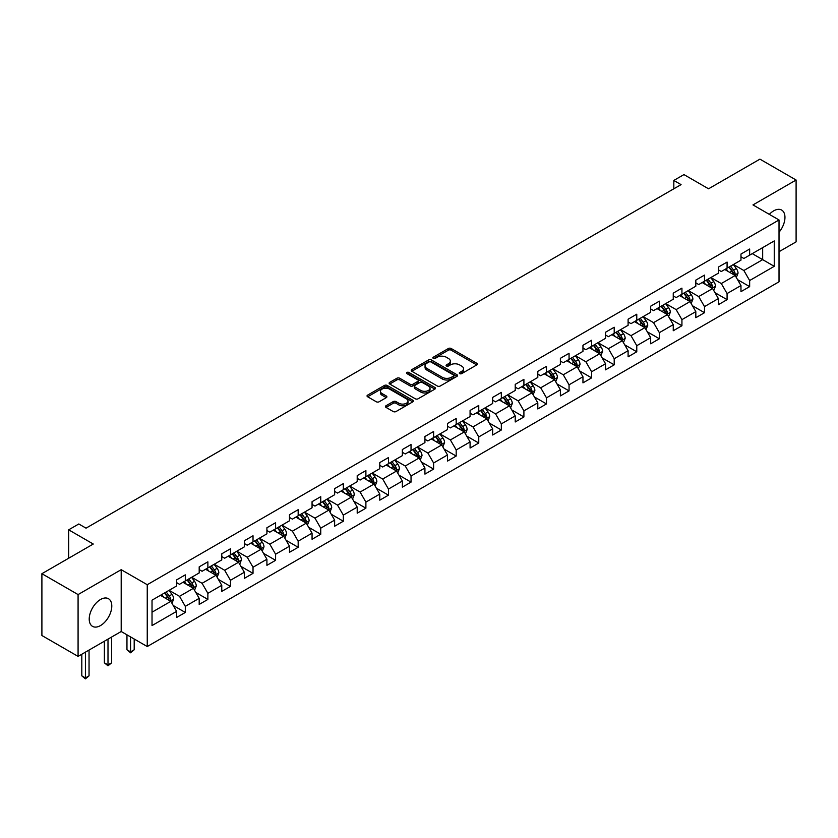 <?xml version="1.0" encoding="UTF-8"?>
<svg xmlns="http://www.w3.org/2000/svg" width="838" height="838" viewBox="0 0 838 838"><rect width="100%" height="100%" fill="white"/><g stroke="black" fill="none" stroke-linecap="round" stroke-linejoin="round"><path stroke-width="1.26" d="M459.706 373.622A1.404 0.807 0 0 0 461.696 373.622L476.78 364.907A2.011 1.163 0 0 0 477.367 364.09A2.011 1.163 0 0 0 476.78 363.273L451.221 348.514A2.011 1.163 0 0 0 448.372 348.514L433.288 357.229A1.404 0.807 0 0 0 432.869 357.795A1.404 0.807 0 0 0 433.288 358.371A1.404 0.807 0 0 0 435.268 358.371L437.227 357.239A6.432 3.708 0 0 1 446.319 357.239L448.445 358.475A6.432 3.708 0 0 1 450.331 361.094A6.432 3.708 0 0 1 448.445 363.723L446.497 364.855A1.404 0.807 0 0 0 446.078 365.42A1.404 0.807 0 0 0 446.497 365.997A1.404 0.807 0 0 0 448.477 365.997L450.435 364.876A6.432 3.708 0 0 1 459.528 364.876L461.654 366.101A6.432 3.708 0 0 1 463.54 368.73A6.432 3.708 0 0 1 461.654 371.349L459.706 372.481A1.404 0.807 0 0 0 459.287 373.046A1.404 0.807 0 0 0 459.706 373.622L459.706 372.481M100.508 625.567A15.964 9.218 120 0 0 110.93 611.51A15.964 9.218 120 0 0 108.49 598.72A15.964 9.218 120 0 0 100.508 599.505A15.964 9.218 120 0 0 90.075 613.573A15.964 9.218 120 0 0 92.526 626.363A15.964 9.218 120 0 0 100.508 625.567M779.026 232.273A15.964 9.218 120 0 0 781.655 210.066A15.964 9.218 120 0 0 773.673 210.862A15.964 9.218 120 0 0 769.326 214.36M386.025 405.749A2.011 1.163 0 0 0 385.428 406.566A2.011 1.163 0 0 0 386.025 407.394L393.19 411.531A2.011 1.163 0 0 0 396.039 411.531L412.799 401.852A2.011 1.163 0 0 0 413.385 401.035A2.011 1.163 0 0 0 412.799 400.218L387.229 385.459A2.011 1.163 0 0 0 384.391 385.459L367.631 395.127A2.011 1.163 0 0 0 367.034 395.955A2.011 1.163 0 0 0 367.631 396.772L376.293 401.769A2.011 1.163 0 0 0 379.132 401.769L386.308 397.631A2.011 1.163 0 0 0 386.894 396.814A2.011 1.163 0 0 0 386.308 395.997L382.013 393.514A5.374 3.101 0 0 1 380.431 391.315A5.374 3.101 0 0 1 383.752 388.455A5.374 3.101 0 0 1 389.607 389.125L406.44 398.846A5.374 3.101 0 0 1 408.012 401.035A5.374 3.101 0 0 1 404.691 403.906A5.374 3.101 0 0 1 398.836 403.225L396.039 401.612A2.011 1.163 0 0 0 393.19 401.612L386.025 405.749L386.025 407.394M779.026 251.714L796.1 241.857L796.1 180.023L759.919 159.147L708.55 188.801L683.955 174.597L673.825 180.442L681.064 184.622L86.031 528.16L78.803 523.98L68.674 529.826L68.674 558.234M78.081 594.571L78.081 656.395L121.196 631.506L121.196 569.683L78.081 594.571L41.9 573.695L93.269 544.03L68.674 529.826M121.196 569.683L147.247 584.715L779.026 219.965L779.026 281.788L147.247 646.538L147.247 584.715M796.1 180.023L752.974 204.922L779.026 219.965M437.363 386.025A2.011 1.163 0 0 0 440.212 386.025L456.972 376.356A2.011 1.163 0 0 0 457.558 375.529A2.011 1.163 0 0 0 456.972 374.712L431.402 359.952A2.011 1.163 0 0 0 428.564 359.952L411.804 369.631A2.011 1.163 0 0 0 411.217 370.448A2.011 1.163 0 0 0 411.804 371.265L437.363 386.025M407.467 373.926A1.404 0.807 0 0 1 408.892 374.125L434.859 389.115L418.12 398.783A2.011 1.163 0 0 1 415.281 398.783L389.712 384.024L396.887 379.907L396.887 378.242L389.712 382.379A2.011 1.163 0 0 0 389.125 383.196A2.011 1.163 0 0 0 389.712 384.024L389.712 382.379M396.887 379.907A2.011 1.163 0 0 1 399.726 379.907L399.726 378.242A2.011 1.163 0 0 0 396.887 378.242M399.726 378.242L410.096 384.223A2.011 1.163 0 0 0 412.935 384.223L417.691 381.479A2.011 1.163 0 0 0 418.288 380.661A2.011 1.163 0 0 0 417.691 379.834L406.901 373.601A1.404 0.807 0 0 1 406.493 373.036A1.404 0.807 0 0 1 407.352 372.281A1.404 0.807 0 0 1 408.892 372.46L434.88 387.46A2.011 1.163 0 0 1 435.467 388.287A2.011 1.163 0 0 1 434.88 389.104L434.88 387.46M78.081 656.395L41.9 635.518L41.9 573.695M173.215 605.476L185.303 612.452L185.303 606.356L199.193 598.332L199.193 604.439L207.876 599.421L207.876 593.325L221.766 585.301L221.766 591.398L230.45 586.39L230.45 580.294L244.34 572.27L244.34 578.367L253.024 573.36L253.024 567.253L266.913 559.239L266.913 565.336L275.597 560.318L275.597 554.222L289.487 546.208L289.487 552.305L298.171 547.287L298.171 541.191L312.061 533.167L312.061 539.274L320.745 534.256L320.745 528.16L334.634 520.136L334.634 526.233L343.318 521.226L343.318 515.129L357.208 507.105L357.208 513.202L365.892 508.195L365.892 502.088L379.782 494.074L379.782 500.171L388.465 495.164L388.465 489.057L402.355 481.043L402.355 487.14L411.039 482.122L411.039 476.026L424.929 468.002L424.929 474.109L433.613 469.091L433.613 462.995L447.502 454.971L447.502 461.068L456.186 456.061L456.186 449.964L470.076 441.94L470.076 448.037L478.76 443.03L478.76 436.933L492.65 428.909L492.65 435.006L501.334 429.999L501.334 423.892L515.223 415.878L515.223 421.975L523.907 416.957L523.907 410.861L537.807 402.837L537.807 408.944L546.481 403.926L546.481 397.83L560.381 389.806L560.381 395.903L569.054 390.896L569.054 384.799L582.955 376.775L582.955 382.872L591.628 377.865L591.628 371.768L605.528 363.744L605.528 369.841L614.202 364.834L614.202 358.727L628.102 350.713L628.102 356.81L636.775 351.792L636.775 345.696L650.676 337.672L650.676 343.779L659.359 338.762L659.359 332.665L673.249 324.641L673.249 330.748L681.933 325.731L681.933 319.634L695.823 311.61L695.823 317.707L704.507 312.7L704.507 306.603L718.396 298.579L718.396 304.676L727.08 299.669L727.08 293.562L740.97 285.549L740.97 291.645L749.654 286.627L749.654 280.531L774.249 266.327L774.249 240.935L762.674 247.619L762.674 259.644L774.249 266.327M185.303 612.452L176.619 617.47L176.619 611.373L152.024 625.567L152.024 600.176L176.619 585.971L176.619 579.875L185.303 574.858L185.303 580.954L199.193 572.941L199.193 566.844L207.876 561.827L207.876 567.923L221.766 559.91L221.766 553.803L230.45 548.796L230.45 554.892L244.34 546.868L244.34 540.772L253.024 535.765L253.024 541.861L266.913 533.837L266.913 527.741L275.597 522.723L275.597 528.83L289.487 520.807L289.487 514.71L298.171 509.693L298.171 515.789L312.061 507.776L312.061 501.679L320.745 496.662L320.745 502.758L334.634 494.745L334.634 488.638L343.318 483.631L343.318 489.727L357.208 481.703L357.208 475.607L365.892 470.6L365.892 476.696L379.782 468.672L379.782 462.576L388.465 457.558L388.465 463.665L402.355 455.642L402.355 449.545L411.039 444.528L411.039 450.624L424.929 442.611L424.929 436.514L433.613 431.497L433.613 437.593L447.502 429.58L447.502 423.473L456.186 418.466L456.186 424.562L470.076 416.538L470.076 410.442L478.76 405.435L478.76 411.531L492.65 403.507L492.65 397.411L501.334 392.394L501.334 398.5L515.223 390.477L515.223 384.38L523.907 379.363L523.907 385.47L537.807 377.446L537.807 371.349L546.481 366.332L546.481 372.428L560.381 364.415L560.381 358.308L569.054 353.301L569.054 359.397L582.955 351.373L582.955 345.277L591.628 340.27L591.628 346.366L605.528 338.343L605.528 332.246L614.202 327.239L614.202 333.335L628.102 325.312L628.102 319.215L636.775 314.198L636.775 320.305L650.676 312.281L650.676 306.184L659.359 301.167L659.359 307.263L673.249 299.25L673.249 293.143L681.933 288.136L681.933 294.232L695.823 286.208L695.823 280.112L704.507 275.105L704.507 281.201L718.396 273.178L718.396 267.081L727.08 262.074L727.08 268.17L740.97 260.147L740.97 254.05L749.654 249.033L749.654 255.14L774.249 240.935M182.988 582.295L193.41 588.307L179.51 596.331L169.098 590.319M176.619 582.63L179.51 584.296L185.303 580.954M179.51 596.331L185.303 606.356M193.41 588.307L199.193 598.332M205.561 569.264L215.984 575.277L202.084 583.3L191.672 577.277M199.193 569.599L202.084 571.265L207.876 567.923M202.084 583.3L207.876 593.325M215.984 575.277L221.766 585.301M228.135 556.233L238.558 562.246L224.657 570.269L214.245 564.246M221.766 556.568L224.657 558.234L230.45 554.892M224.657 570.269L230.45 580.294M238.558 562.246L244.34 572.27M250.709 543.192L261.131 549.215L247.231 557.228L236.819 551.215M244.34 543.527L247.231 545.203L253.024 541.861M247.231 557.228L253.024 567.253M261.131 549.215L266.913 559.239M273.282 530.161L283.705 536.184L269.805 544.197L259.392 538.185M266.913 530.496L269.805 532.172L275.597 528.83M269.805 544.197L275.597 554.222M283.705 536.184L289.487 546.208M295.856 517.13L306.279 523.142L292.389 531.166L281.966 525.154M289.487 517.465L292.389 519.131L298.171 515.789M292.389 531.166L298.171 541.191M306.279 523.142L312.061 533.167M318.43 504.099L328.852 510.112L314.962 518.135L304.54 512.123M312.061 504.434L314.962 506.1L320.745 502.758M314.962 518.135L320.745 528.16M328.852 510.112L334.634 520.136M341.003 491.068L351.426 497.081L337.536 505.105L327.113 499.081M334.634 491.403L337.536 493.069L343.318 489.727M337.536 505.105L343.318 515.129M351.426 497.081L357.208 507.105M363.577 478.027L373.999 484.05L360.11 492.063L349.687 486.05M357.208 478.362L360.11 480.038L365.892 476.696M360.11 492.063L365.892 502.088M373.999 484.05L379.782 494.074M386.15 464.996L396.573 471.019L382.683 479.032L372.261 473.02M379.782 465.331L382.683 467.007L388.465 463.665M382.683 479.032L388.465 489.057M396.573 471.019L402.355 481.043M408.724 451.965L419.147 457.977L405.257 466.001L394.834 459.989M402.355 452.3L405.257 453.976L411.039 450.624M405.257 466.001L411.039 476.026M419.147 457.977L424.929 468.002M431.298 438.934L441.72 444.947L427.83 452.97L417.408 446.958M424.929 439.269L427.83 440.935L433.613 437.593M427.83 452.97L433.613 462.995M441.72 444.947L447.502 454.971M453.871 425.903L464.294 431.916L450.404 439.94L439.981 433.916M447.502 426.238L450.404 427.904L456.186 424.562M450.404 439.94L456.186 449.964M464.294 431.916L470.076 441.94M476.445 412.872L486.868 418.885L472.978 426.898L462.555 420.886M470.076 413.197L472.978 414.873L478.76 411.531M472.978 426.898L478.76 436.933M486.868 418.885L492.65 428.909M499.019 399.831L509.441 405.854L495.551 413.867L485.129 407.855M492.65 400.166L495.551 401.842L501.334 398.5M495.551 413.867L501.334 423.892M509.441 405.854L515.223 415.878M521.592 386.8L532.015 392.813L518.125 400.836L507.702 394.824M515.223 387.135L518.125 388.811L523.907 385.47M518.125 400.836L523.907 410.861M532.015 392.813L537.807 402.837M544.166 373.769L554.588 379.782L540.699 387.805L530.276 381.793M537.807 374.104L540.699 375.77L546.481 372.428M540.699 387.805L546.481 397.83M554.588 379.782L560.381 389.806M566.739 360.738L577.162 366.751L563.272 374.775L552.85 368.751M560.381 361.073L563.272 362.739L569.054 359.397M563.272 374.775L569.054 384.799M577.162 366.751L582.955 376.775M589.313 347.707L599.736 353.72L585.846 361.733L575.423 355.721M582.955 348.032L585.846 349.708L591.628 346.366M585.846 361.733L591.628 371.768M599.736 353.72L605.528 363.744M611.887 334.666L622.309 340.689L608.419 348.702L597.997 342.69M605.528 335.001L608.419 336.677L614.202 333.335M608.419 348.702L614.202 358.727M622.309 340.689L628.102 350.713M634.46 321.635L644.883 327.648L630.993 335.671L620.57 329.659M628.102 321.97L630.993 323.646L636.775 320.305M630.993 335.671L636.775 345.696M644.883 327.648L650.676 337.672M657.034 308.604L667.457 314.617L653.567 322.64L643.144 316.628M650.676 308.939L653.567 310.605L659.359 307.263M653.567 322.64L659.359 332.665M667.457 314.617L673.249 324.641M679.608 295.573L690.03 301.586L676.14 309.61L665.718 303.586M673.249 295.908L676.14 297.574L681.933 294.232M676.14 309.61L681.933 319.634M690.03 301.586L695.823 311.61M702.192 282.542L712.604 288.555L698.714 296.568L688.291 290.556M695.823 282.867L698.714 284.543L704.507 281.201M698.714 296.568L704.507 306.603M712.604 288.555L718.396 298.579M724.765 269.501L735.177 275.524L721.288 283.537L710.865 277.525M718.396 269.836L721.288 271.512L727.08 268.17M721.288 283.537L727.08 293.562M735.177 275.524L740.97 285.549M752.252 253.631L762.674 259.644L743.861 270.506L733.439 264.494M740.97 256.805L743.861 258.481L749.654 255.14M743.861 270.506L749.654 280.531M121.196 631.506L147.247 646.538M673.825 180.442L673.825 188.801M152.024 612.201L170.837 601.338L160.414 595.326M170.837 601.338L176.619 611.373M737.566 279.651L749.654 286.627M714.992 292.692L727.08 299.669M692.418 305.723L704.507 312.7M669.845 318.754L681.933 325.731M647.271 331.785L659.359 338.762M624.698 344.816L636.775 351.792M602.124 357.857L614.202 364.834M579.55 370.888L591.628 377.865M556.977 383.919L569.054 390.896M534.403 396.95L546.481 403.926M511.829 409.981L523.907 416.957M489.256 423.022L501.334 429.999M466.682 436.053L478.76 443.03M444.109 449.084L456.186 456.061M421.535 462.115L433.613 469.091M398.961 475.146L411.039 482.122M376.388 488.187L388.465 495.164M353.814 501.218L365.892 508.195M331.24 514.249L343.318 521.226M308.667 527.28L320.745 534.256M286.093 540.311L298.171 547.287M263.52 553.352L275.597 560.318M240.946 566.383L253.024 573.36M218.372 579.414L230.45 586.39M195.788 592.445L207.876 599.421M460.261 373.821L461.654 373.025A6.432 3.708 0 0 0 463.54 370.396L463.54 368.73M450.331 361.094L450.331 362.77A6.432 3.708 0 0 1 448.445 365.389L447.052 366.196M476.759 364.928L451.221 350.179A2.011 1.163 0 0 0 448.372 350.179L433.843 358.57M456.94 376.367L431.402 361.618A2.011 1.163 0 0 0 428.564 361.618L411.825 371.286L411.804 369.631M453.421 376.105A1.404 0.807 0 0 0 453.829 375.529A1.404 0.807 0 0 0 453.421 374.953L430.973 362.006A1.404 0.807 0 0 0 428.983 362.006L426.93 363.189A6.432 3.708 0 0 0 425.044 365.818A6.432 3.708 0 0 0 426.93 368.437L442.265 377.299A6.432 3.708 0 0 0 451.357 377.299L453.421 376.105L453.421 377.781A1.404 0.807 0 0 0 453.829 377.205L453.829 375.529M425.044 365.818L425.044 367.484A6.432 3.708 0 0 0 426.93 370.113L426.93 368.437M453.421 377.781L451.357 378.965A6.432 3.708 0 0 1 442.265 378.965L426.93 370.113M399.726 379.907L410.096 385.899A2.011 1.163 0 0 0 412.935 385.899L417.691 383.144A2.011 1.163 0 0 0 418.288 382.327L418.288 380.661M420.854 390.435A5.374 3.101 0 0 0 426.71 391.105A5.374 3.101 0 0 0 430.03 388.245A5.374 3.101 0 0 0 428.459 386.046L422.52 382.62A2.011 1.163 0 0 0 419.681 382.62L414.925 385.375A2.011 1.163 0 0 0 414.339 386.192A2.011 1.163 0 0 0 414.925 387.009L420.854 390.435L420.854 392.111A5.374 3.101 0 0 0 426.71 392.781A5.374 3.101 0 0 0 430.03 389.911L430.03 388.245M414.339 386.192L414.339 387.868A2.011 1.163 0 0 0 414.925 388.685L414.925 387.009M420.854 392.111L414.925 388.685M408.012 401.035L408.012 402.701A5.374 3.101 0 0 1 404.691 405.571A5.374 3.101 0 0 1 398.836 404.901L396.039 403.277A2.011 1.163 0 0 0 393.19 403.277L386.046 407.404M380.431 391.315L380.431 392.991A5.374 3.101 0 0 0 382.013 395.18L382.013 393.514M386.276 397.652L382.013 395.18M412.767 401.873L387.229 387.125A2.011 1.163 0 0 0 384.391 387.125L367.652 396.783M736.319 277.504L738.048 273.167A5.426 3.132 -120 0 0 736.309 268.548L733.323 264.557M728.117 271.449L726.096 268.736M734.339 275.032L735.115 273.398A5.426 3.132 -120 0 0 733.564 270.129L730.579 266.149M729.217 266.934L732.527 271.355A2.765 1.592 60 0 1 733.03 272.193L735.115 273.398M728.84 267.144L731.825 271.135A5.426 3.132 60 0 1 733.376 274.393M713.746 290.535L715.474 286.198A5.426 3.132 -120 0 0 713.735 281.578L710.75 277.588M705.544 284.48L703.522 281.767M711.766 288.073L712.541 286.428A5.426 3.132 -120 0 0 710.991 283.171L708.005 279.18M706.644 279.965L709.954 284.386A2.765 1.592 60 0 1 710.456 285.224L712.541 286.428M706.266 280.185L709.252 284.166A5.426 3.132 60 0 1 710.802 287.434M691.172 303.566L692.9 299.229A5.426 3.132 -120 0 0 691.161 294.609L688.176 290.629M682.97 297.511L680.948 294.798M689.192 301.104L689.967 299.459A5.426 3.132 -120 0 0 688.417 296.202L685.432 292.211M684.07 292.996L687.38 297.417A2.765 1.592 60 0 1 687.883 298.255L689.967 299.459M683.693 293.216L686.678 297.197A5.426 3.132 60 0 1 688.228 300.465M668.598 316.596L670.327 312.26A5.426 3.132 -120 0 0 668.588 307.64L665.602 303.66M660.396 310.542L658.375 307.839M666.619 314.135L667.394 312.49A5.426 3.132 -120 0 0 665.843 309.232L662.858 305.242M661.496 306.027L664.806 310.448A2.765 1.592 60 0 1 665.309 311.296L667.394 312.49M661.119 306.247L664.105 310.238A5.426 3.132 60 0 1 665.655 313.496M646.025 329.627L647.753 325.291A5.426 3.132 -120 0 0 646.014 320.682L643.029 316.691M637.823 323.573L635.791 320.87M644.045 327.166L644.82 325.532A5.426 3.132 -120 0 0 643.27 322.263L640.284 318.283M638.923 319.058L642.233 323.489A2.765 1.592 60 0 1 642.736 324.327L644.82 325.532M638.546 319.278L641.531 323.269A5.426 3.132 60 0 1 643.081 326.527M623.451 342.669L625.179 338.332A5.426 3.132 -120 0 0 623.441 333.713L620.455 329.722M615.249 336.614L613.217 333.901M621.471 340.197L622.246 338.562A5.426 3.132 -120 0 0 620.696 335.294L617.711 331.314M616.349 332.099L619.659 336.52A2.765 1.592 60 0 1 620.162 337.358L622.246 338.562M615.972 332.309L618.957 336.3A5.426 3.132 60 0 1 620.508 339.558M600.877 355.7L602.595 351.363A5.426 3.132 -120 0 0 600.867 346.743L597.882 342.752M592.676 349.645L590.643 346.932M598.898 353.238L599.673 351.593A5.426 3.132 -120 0 0 598.123 348.336L595.137 344.345M593.775 345.13L597.085 349.551A2.765 1.592 60 0 1 597.588 350.389L599.673 351.593M593.398 345.35L596.384 349.331A5.426 3.132 60 0 1 597.934 352.599M578.304 368.73L580.022 364.394A5.426 3.132 -120 0 0 578.293 359.774L575.308 355.794M570.102 362.676L568.07 359.963M576.324 366.269L577.099 364.624A5.426 3.132 -120 0 0 575.549 361.367L572.564 357.376M571.202 358.161L574.512 362.582A2.765 1.592 60 0 1 575.015 363.42L577.099 364.624M570.825 358.381L573.81 362.362A5.426 3.132 60 0 1 575.36 365.63M555.73 381.761L557.448 377.425A5.426 3.132 -120 0 0 555.72 372.805L552.734 368.825M547.528 375.707L545.496 373.004M553.75 379.3L554.526 377.655A5.426 3.132 -120 0 0 552.975 374.397L549.99 370.406M548.628 371.192L551.938 375.613A2.765 1.592 60 0 1 552.441 376.461L554.526 377.655M548.251 371.412L551.236 375.403A5.426 3.132 60 0 1 552.787 378.661M533.157 394.792L534.874 390.456A5.426 3.132 -120 0 0 533.146 385.847L530.161 381.856M524.955 388.738L522.922 386.035M531.177 392.331L531.952 390.697A5.426 3.132 -120 0 0 530.402 387.428L527.416 383.448M526.055 384.223L529.365 388.654A2.765 1.592 60 0 1 529.867 389.492L531.952 390.697M525.677 384.443L528.663 388.434A5.426 3.132 60 0 1 530.213 391.692M510.583 407.834L512.301 403.497A5.426 3.132 -120 0 0 510.572 398.878L507.587 394.887M502.381 401.779L500.349 399.066M508.603 405.362L509.378 403.727A5.426 3.132 -120 0 0 507.828 400.459L504.843 396.479M503.481 397.264L506.791 401.685A2.765 1.592 60 0 1 507.294 402.523L509.378 403.727M503.104 397.474L506.089 401.465A5.426 3.132 60 0 1 507.639 404.723M488.009 420.865L489.727 416.528A5.426 3.132 -120 0 0 487.999 411.908L485.013 407.917M479.807 414.81L477.775 412.097M486.03 418.403L486.805 416.758A5.426 3.132 -120 0 0 485.254 413.501L482.269 409.51M480.907 410.295L484.217 414.716A2.765 1.592 60 0 1 484.72 415.554L486.805 416.758M480.53 410.515L483.516 414.496A5.426 3.132 60 0 1 485.066 417.764M465.436 433.895L467.154 429.559A5.426 3.132 -120 0 0 465.425 424.939L462.44 420.959M457.234 427.841L455.202 425.128M463.456 431.434L464.231 429.789A5.426 3.132 -120 0 0 462.681 426.532L459.695 422.541M458.334 423.326L461.644 427.747A2.765 1.592 60 0 1 462.147 428.585L464.231 429.789M457.957 423.546L460.942 427.527A5.426 3.132 60 0 1 462.492 430.795M442.862 446.926L444.58 442.59A5.426 3.132 -120 0 0 442.852 437.97L439.866 433.99M434.66 440.872L432.628 438.169M440.882 444.465L441.657 442.82A5.426 3.132 -120 0 0 440.107 439.562L437.111 435.571M435.76 436.357L439.07 440.778A2.765 1.592 60 0 1 439.573 441.626L441.657 442.82M435.383 436.577L438.368 440.568A5.426 3.132 60 0 1 439.919 443.826M420.288 459.957L422.006 455.621A5.426 3.132 -120 0 0 420.278 451.012L417.293 447.021M412.087 453.903L410.054 451.2M418.309 457.496L419.084 455.851A5.426 3.132 -120 0 0 417.534 452.593L414.538 448.602M413.186 449.388L416.496 453.819A2.765 1.592 60 0 1 416.999 454.657L419.084 455.851M412.809 449.608L415.795 453.599A5.426 3.132 60 0 1 417.345 456.857M397.715 472.999L399.433 468.662A5.426 3.132 -120 0 0 397.704 464.043L394.719 460.052M389.513 466.934L387.481 464.231M395.735 470.527L396.51 468.892A5.426 3.132 -120 0 0 394.96 465.624L391.964 461.644M390.613 462.429L393.923 466.85A2.765 1.592 60 0 1 394.426 467.688L396.51 468.892M390.236 462.639L393.221 466.63A5.426 3.132 60 0 1 394.771 469.888M375.141 486.03L376.859 481.693A5.426 3.132 -120 0 0 375.131 477.073L372.145 473.082M366.939 479.975L364.907 477.262M373.161 483.557L373.937 481.923A5.426 3.132 -120 0 0 372.386 478.655L369.39 474.675M368.039 475.46L371.349 479.881A2.765 1.592 60 0 1 371.852 480.719L373.937 481.923M367.662 475.68L370.647 479.661A5.426 3.132 60 0 1 372.198 482.929M352.568 499.06L354.285 494.724A5.426 3.132 -120 0 0 352.557 490.104L349.572 486.124M344.366 493.006L342.333 490.293M350.588 496.599L351.363 494.954A5.426 3.132 -120 0 0 349.813 491.697L346.817 487.706M345.466 488.491L348.776 492.912A2.765 1.592 60 0 1 349.278 493.75L351.363 494.954M345.088 488.711L348.074 492.692A5.426 3.132 60 0 1 349.624 495.96M329.994 512.091L331.712 507.755A5.426 3.132 -120 0 0 329.983 503.135L326.998 499.155M321.792 506.037L319.76 503.334M328.014 509.63L328.789 507.985A5.426 3.132 -120 0 0 327.229 504.727L324.243 500.736M322.892 501.522L326.202 505.943A2.765 1.592 60 0 1 326.705 506.781L328.789 507.985M322.515 501.742L325.5 505.733A5.426 3.132 60 0 1 327.05 508.991M307.42 525.122L309.138 520.786A5.426 3.132 -120 0 0 307.41 516.177L304.424 512.186M299.218 519.068L297.186 516.365M305.441 522.661L306.216 521.016A5.426 3.132 -120 0 0 304.655 517.758L301.67 513.767M300.318 514.553L303.628 518.984A2.765 1.592 60 0 1 304.131 519.822L306.216 521.016M299.941 514.773L302.927 518.764A5.426 3.132 60 0 1 304.477 522.022M284.847 538.164L286.565 533.827A5.426 3.132 -120 0 0 284.836 529.207L281.851 525.216M276.645 532.099L274.613 529.396M282.867 535.692L283.642 534.057A5.426 3.132 -120 0 0 282.081 530.789L279.096 526.809M277.745 527.594L281.055 532.015A2.765 1.592 60 0 1 281.558 532.853L283.642 534.057M277.368 527.804L280.353 531.795A5.426 3.132 60 0 1 281.903 535.053M262.273 551.195L263.991 546.858A5.426 3.132 -120 0 0 262.263 542.238L259.277 538.247M254.071 545.14L252.039 542.427M260.293 548.722L261.068 547.088A5.426 3.132 -120 0 0 259.508 543.82L256.522 539.84M255.171 540.625L258.481 545.046A2.765 1.592 60 0 1 258.984 545.884L261.068 547.088M254.794 540.845L257.779 544.826A5.426 3.132 60 0 1 259.33 548.094M239.699 564.225L241.417 559.889A5.426 3.132 -120 0 0 239.689 555.269L236.704 551.278M231.498 558.171L229.465 555.458M237.709 561.764L238.495 560.119A5.426 3.132 -120 0 0 236.934 556.861L233.949 552.87M232.597 553.656L235.907 558.077A2.765 1.592 60 0 1 236.41 558.915L238.495 560.119M232.21 553.876L235.206 557.857A5.426 3.132 60 0 1 236.756 561.125M217.126 577.256L218.844 572.92A5.426 3.132 -120 0 0 217.115 568.3L214.13 564.32M208.924 571.202L206.892 568.489M215.136 574.795L215.921 573.15A5.426 3.132 -120 0 0 214.36 569.892L211.375 565.901M210.024 566.687L213.334 571.107A2.765 1.592 60 0 1 213.837 571.945L215.921 573.15M209.636 566.907L212.632 570.898A5.426 3.132 60 0 1 214.182 574.156M130.571 636.922L130.571 651.87L134.195 649.785L134.195 639.006M134.195 649.785L130.571 652.792L126.957 649.785L126.957 634.827M126.957 649.785L130.571 651.87L130.571 652.792M194.552 590.287L196.27 585.951A5.426 3.132 -120 0 0 194.542 581.331L191.556 577.351M186.35 584.233L184.318 581.53M192.562 587.826L193.348 586.181A5.426 3.132 -120 0 0 191.787 582.923L188.801 578.932M187.45 579.718L190.76 584.149A2.765 1.592 60 0 1 191.263 584.987L193.348 586.181M187.063 579.938L190.058 583.929A5.426 3.132 60 0 1 191.609 587.187M107.997 639.122L107.997 664.901L111.622 662.816L111.622 637.037M111.622 662.816L107.997 665.822L104.383 662.816L104.383 641.206M104.383 662.816L107.997 664.901L107.997 665.822M171.979 603.329L173.696 598.992A5.426 3.132 -120 0 0 171.968 594.372L168.983 590.381M163.777 597.264L161.744 594.561M169.988 600.856L170.763 599.222A5.426 3.132 -120 0 0 169.213 595.954L166.228 591.974M164.866 592.749L168.187 597.18A2.765 1.592 60 0 1 168.689 598.018L170.763 599.222M164.489 592.969L167.485 596.96A5.426 3.132 60 0 1 169.035 600.218M85.424 652.153L85.424 677.942L89.048 675.847L89.048 650.068M89.048 675.847L85.424 678.853L81.81 675.847L81.81 654.248M81.81 675.847L85.424 677.942L85.424 678.853M461.654 373.025L461.654 371.349M446.497 365.997L446.497 364.855M448.445 365.389L448.445 363.723M433.288 358.371L433.288 357.229M448.372 350.179L448.372 348.514M451.221 350.179L451.221 348.514M476.78 364.907L476.78 363.273M428.564 361.618L428.564 359.952M431.402 361.618L431.402 359.952M456.972 376.356L456.972 374.712M442.265 378.965L442.265 377.299M451.357 378.965L451.357 377.299M410.096 385.899L410.096 384.223M412.935 385.899L412.935 384.223M417.691 383.144L417.691 381.479M408.892 374.125L408.892 372.46M393.19 403.277L393.19 401.612M396.039 403.277L396.039 401.612M398.836 404.901L398.836 403.225M386.308 397.631L386.308 395.997M367.631 396.772L367.631 395.127M384.391 387.125L384.391 385.459M387.229 387.125L387.229 385.459M412.799 401.852L412.799 400.218M734.643 275.21L738.006 273.272M733.564 270.129L736.309 268.548M729.709 272.36L731.825 271.135M712.07 288.241L715.432 286.303M710.991 283.171L713.735 281.578M707.136 285.391L709.252 284.166M689.496 301.282L692.858 299.334M688.417 296.202L691.161 294.609M684.562 298.422L686.678 297.197M666.922 314.313L670.285 312.365M665.843 309.232L668.588 307.64M661.989 311.464L664.105 310.238M644.349 327.344L647.711 325.395M643.27 322.263L646.014 320.682M639.415 324.495L641.531 323.269M621.775 340.375L625.138 338.437M620.696 335.294L623.441 333.713M616.841 337.525L618.957 336.3M599.201 353.406L602.564 351.468M598.123 348.336L600.867 346.743M594.268 350.556L596.384 349.331M576.628 366.436L579.99 364.499M575.549 361.367L578.293 359.774M571.694 363.587L573.81 362.362M554.054 379.478L557.417 377.529M552.975 374.397L555.72 372.805M549.12 376.629L551.236 375.403M531.481 392.509L534.843 390.56M530.402 387.428L533.146 385.847M526.536 389.66L528.663 388.434M508.907 405.54L512.269 403.602M507.828 400.459L510.572 398.878M503.963 402.69L506.089 401.465M486.333 418.571L489.696 416.633M485.254 413.501L487.999 411.908M481.389 415.721L483.516 414.496M463.76 431.601L467.122 429.664M462.681 426.532L465.425 424.939M458.815 428.752L460.942 427.527M441.186 444.643L444.549 442.694M440.107 439.562L442.852 437.97M436.242 441.794L438.368 440.568M418.612 457.674L421.975 455.725M417.534 452.593L420.278 451.012M413.668 454.825L415.795 453.599M396.039 470.705L399.401 468.767M394.96 465.624L397.704 464.043M391.095 467.855L393.221 466.63M373.465 483.736L376.828 481.798M372.386 478.655L375.131 477.073M368.521 480.886L370.647 479.661M350.892 496.766L354.254 494.829M349.813 491.697L352.557 490.104M345.947 493.917L348.074 492.692M328.318 509.808L331.68 507.859M327.229 504.727L329.983 503.135M323.374 506.948L325.5 505.733M305.744 522.839L309.107 520.89M304.655 517.758L307.41 516.177M300.8 519.989L302.927 518.764M283.171 535.87L286.533 533.932M282.081 530.789L284.836 529.207M278.226 533.02L280.353 531.795M260.597 548.9L263.96 546.963M259.508 543.82L262.263 542.238M255.653 546.051L257.779 544.826M238.013 561.931L241.386 559.994M236.934 556.861L239.689 555.269M233.079 559.082L235.206 557.857M215.439 574.973L218.812 573.024M214.36 569.892L217.115 568.3M210.506 572.113L212.632 570.898M192.866 588.004L196.239 586.055M191.787 582.923L194.542 581.331M187.932 585.154L190.058 583.929M170.292 601.035L173.665 599.097M169.213 595.954L171.968 594.372M165.358 598.185L167.485 596.96"/></g></svg>
